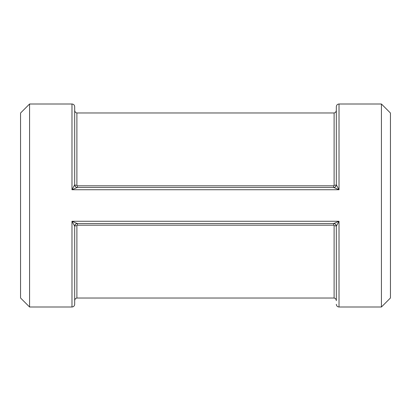 <?xml version="1.0" encoding="UTF-8"?>
<svg xmlns="http://www.w3.org/2000/svg" width="411" height="411" viewBox="0 0 411 411"><rect width="100%" height="100%" fill="white"/><g stroke="black" fill="none" stroke-linecap="round" stroke-linejoin="round"><path stroke-width="0.62" d="M76.888 185.33L76.888 112.979L334.112 112.979L334.112 185.33L333.614 185.813L77.386 185.813L76.888 185.33A2.707 0.591 180 0 1 74.684 184.75L71.976 189.743L77.299 187.457A2.707 2.661 90 0 1 74.638 184.852M334.112 225.67L334.112 298.021C335.484 298.381 336.219 299.27 336.316 300.682L336.316 226.25A2.707 0.591 0 0 0 334.112 225.67L333.614 225.187L77.386 225.187L77.386 223.543A2.707 2.707 0 0 0 74.684 226.25L74.684 300.682C74.781 299.27 75.516 298.381 76.888 298.021L76.888 225.67L77.386 225.187M333.614 223.543L334.59 223.728A2.707 2.707 0 0 0 333.614 223.543L333.614 225.187M333.619 223.543A2.707 2.707 0 0 1 336.316 226.25L339.024 221.257L333.701 223.543A2.707 2.661 -90 0 1 336.362 226.148M334.59 223.728A2.707 2.707 0 0 1 336.316 226.25L336.316 300.682M77.381 187.457A2.707 2.707 0 0 1 76.41 187.272A2.707 2.707 0 0 0 77.386 187.457L77.386 185.813M334.112 185.33A2.707 0.591 180 0 0 336.316 184.75A2.707 2.707 0 0 1 334.59 187.272A2.707 2.707 0 0 0 336.316 184.75L336.362 184.852A2.707 2.661 90 0 1 333.701 187.457L339.024 189.743L336.362 184.852M333.614 187.457A2.707 2.707 0 0 0 334.59 187.272L333.614 187.457L333.614 185.813M29.571 104.004L29.571 306.996L20.55 297.975L20.55 113.025L29.571 104.004L71.976 104.004L71.976 189.743L339.024 189.743L339.024 104.004C337.395 104.147 336.496 105.052 336.316 106.711L336.316 184.75M333.701 187.457L77.299 187.457M339.024 104.004L381.429 104.004L381.429 306.996L339.024 306.996L339.024 221.257L71.976 221.257L74.684 226.25A2.707 2.707 0 0 1 76.41 223.728L77.386 223.543M77.386 187.457L76.41 187.272A2.707 2.707 0 0 1 74.684 184.75L74.684 106.711C74.504 105.052 73.605 104.147 71.976 104.004M76.888 225.67A2.707 0.591 0 0 0 74.684 226.25L74.684 304.289C74.504 305.948 73.605 306.853 71.976 306.996L71.976 221.257L77.299 223.543A2.707 2.661 -90 0 0 74.638 226.148M77.299 223.543L333.701 223.543M381.429 104.004L390.45 113.025L390.45 297.975L381.429 306.996M76.888 298.021L334.112 298.021M76.888 112.979C75.516 112.619 74.781 111.73 74.684 110.318M334.112 112.979C335.484 112.619 336.219 111.73 336.316 110.318M336.07 185.875L335.494 186.692M29.571 306.996L71.976 306.996M335.494 224.308L336.07 225.125M339.024 306.996C337.395 306.853 336.496 305.948 336.316 304.289M75.506 186.692L74.93 185.875M74.93 225.125L75.506 224.308"/></g></svg>
